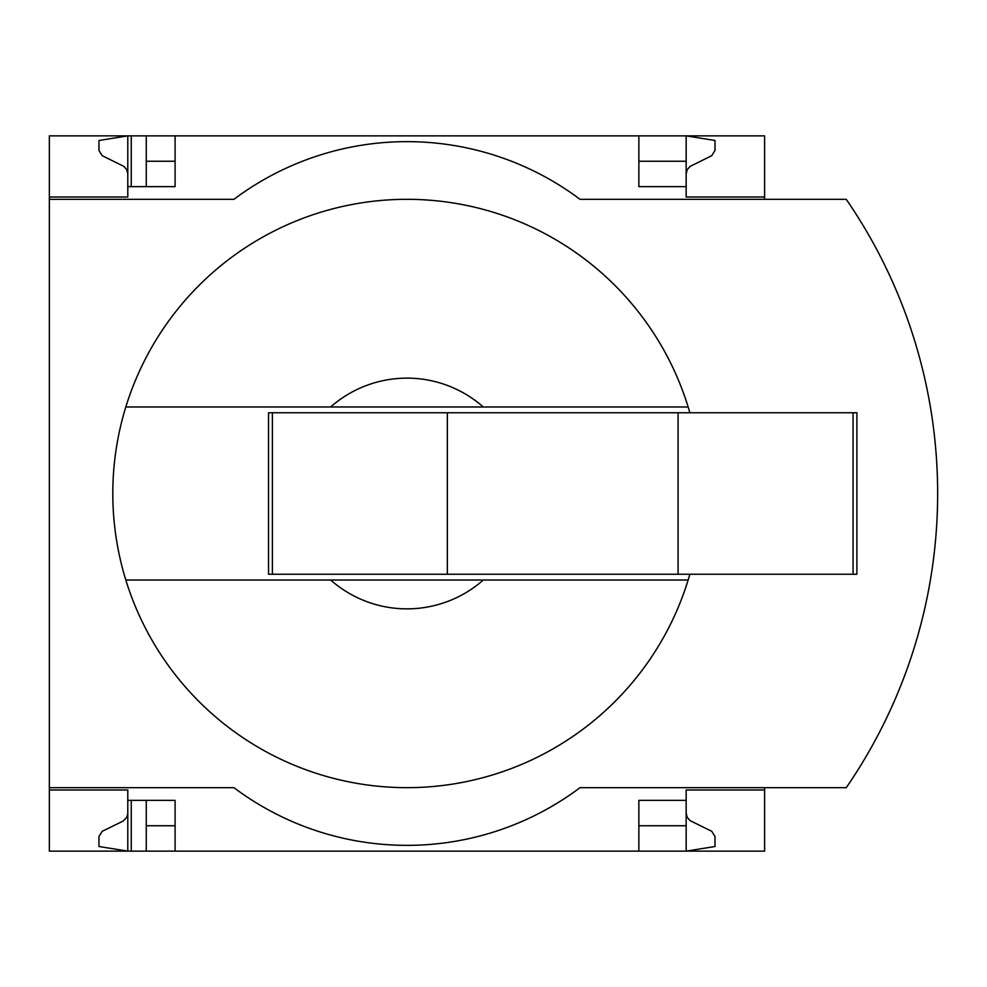 <?xml version="1.0" encoding="UTF-8"?>
<svg xmlns="http://www.w3.org/2000/svg" width="987" height="987" viewBox="0 0 987 987"><rect width="100%" height="100%" fill="white"/><g stroke="black" fill="none" stroke-linecap="round" stroke-linejoin="round"><path stroke-width="1.48" d="M764.604 787.675L764.604 851.127L175.094 851.127L175.094 800.371L127.792 800.371L127.792 851.127L98.959 846.513L98.959 836.495L102.192 831.313L123.264 820.999L126.755 817.31L127.767 813.794L127.792 789.982L49.35 789.982L49.35 787.675L233.931 787.675A288.414 288.414 0 0 0 580.023 787.675L846.254 787.675A519.137 519.137 0 0 0 846.254 199.325L580.023 199.325A288.414 288.414 0 0 0 233.931 199.325L49.35 199.325L49.35 197.018L127.792 197.018L127.792 135.873L146.261 135.873L146.261 186.629M127.792 789.982L49.35 789.982L49.35 851.127L131.259 851.127L131.259 800.371M131.259 186.629L131.259 135.873M131.259 851.127L146.261 851.127L146.261 800.371M638.86 161.251L686.162 161.251L686.162 135.873L146.261 135.873M175.094 851.127L146.261 851.127M127.792 197.018L49.35 197.018L49.35 135.873L127.792 135.873L98.959 140.487L98.959 150.505L102.192 155.687L123.881 166.396L126.755 169.69L127.792 173.946M175.094 161.251L146.261 161.251M686.162 813.054L687.199 817.31L690.073 820.604L711.763 831.313L714.995 836.495L714.995 846.513L686.162 851.127L686.162 825.749L638.86 825.749M175.094 825.749L146.261 825.749M175.094 135.873L175.094 186.629L127.792 186.629M689.851 412.751A294.175 294.175 0 0 0 688.149 406.977L330.67 406.977A115.368 115.368 0 0 1 483.285 406.977L688.149 406.977A294.175 294.175 0 0 0 125.818 406.977L330.67 406.977L125.818 406.977A294.175 294.175 0 0 0 125.818 580.023L330.67 580.023A115.368 115.368 0 0 0 483.285 580.023L125.818 580.023A294.175 294.175 0 0 0 689.851 574.249M638.86 135.873L638.86 186.629L686.162 186.629L686.162 197.018L764.604 197.018L764.604 135.873L686.162 135.873L714.995 140.487L714.995 150.505L711.763 155.687L690.073 166.396L687.199 169.69L686.162 173.946M764.604 199.325L764.604 197.018M686.162 161.251L686.162 186.629M49.35 199.325L49.35 787.675M764.604 789.982L686.162 789.982L686.162 800.371L638.86 800.371L638.86 851.127M686.162 800.371L686.162 825.749M874.198 742.199A519.137 519.137 0 0 0 908.965 663.659M908.965 323.341A519.137 519.137 0 0 0 874.198 244.801M483.285 580.023L688.149 580.023L483.285 580.023M272.375 412.751L268.538 412.751L268.538 574.249L272.375 574.249L272.375 412.751L856.901 412.751L856.901 574.249L678.081 574.249L678.081 412.751M678.081 574.249L447.358 574.249L447.358 412.751M447.358 574.249L272.375 574.249M853.064 574.249L853.064 412.751"/></g></svg>

